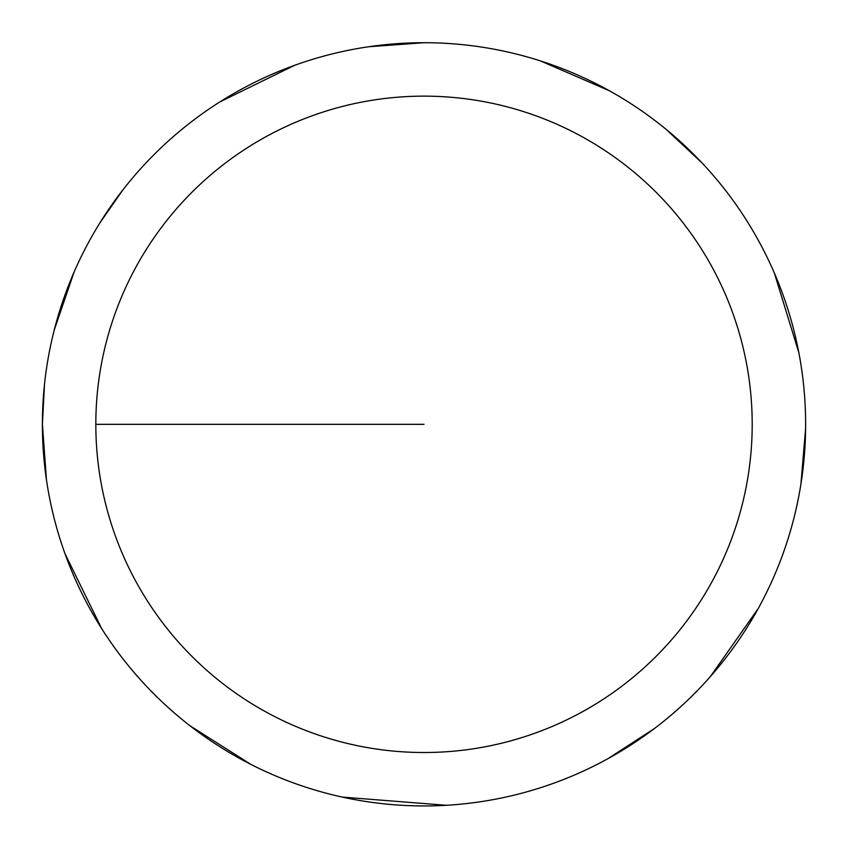 <?xml version="1.0" encoding="UTF-8"?>
<svg xmlns="http://www.w3.org/2000/svg" width="848" height="848" viewBox="0 0 848 848"><rect width="100%" height="100%" fill="white"/><g stroke="black" fill="none" stroke-linecap="round" stroke-linejoin="round"><path stroke-width="1.27" d="M95.824 424.329A328.187 328.187 0 0 1 588.109 140.111A328.187 328.187 0 0 1 588.109 708.546A328.187 328.187 0 0 1 95.824 424.329L424.011 424.329M44.478 384.589L42.4 424.329A381.611 381.611 0 0 1 614.821 93.842A381.611 381.611 0 0 1 614.821 754.815A381.611 381.611 0 0 1 42.4 424.329L46.449 479.777M65.042 553.808L101.686 628.612M190.122 725.856L250.944 764.44M342.327 797.099L446.377 805.282M607.857 758.737L654.497 728.474M710.412 676.524L758.313 608.366M800.925 484.028L805.6 428.622M798.827 352.598L774.33 272.982M702.197 163.092L665.966 129.225M609.299 90.715L540.367 60.886M424.011 42.718L368.562 46.767M294.532 65.349L219.727 102.004M122.483 190.44L99.767 223.098M74.041 272.197L54.23 330.031"/></g></svg>
